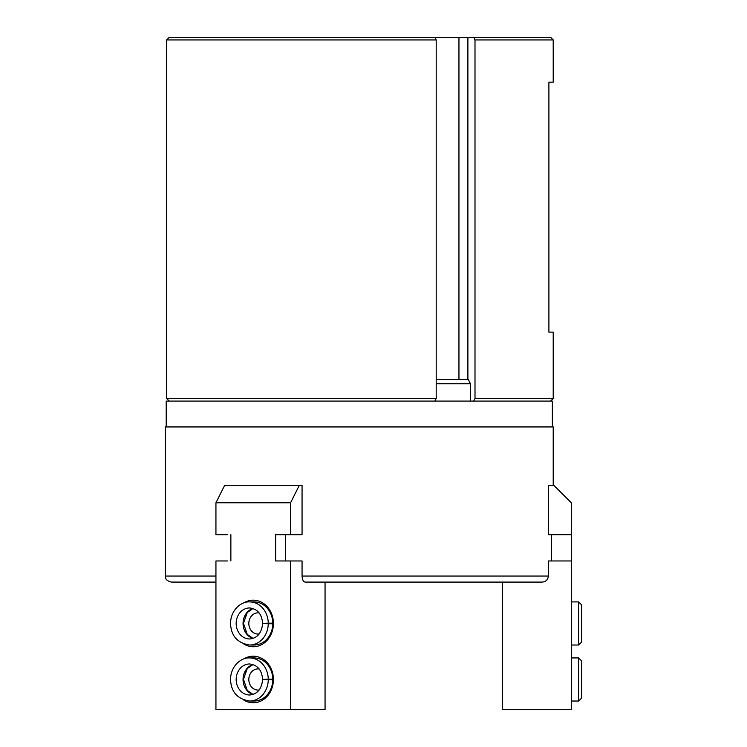 <?xml version="1.0" encoding="UTF-8"?>
<svg xmlns="http://www.w3.org/2000/svg" width="747" height="747" viewBox="0 0 747 747"><rect width="100%" height="100%" fill="white"/><g stroke="black" fill="none" stroke-linecap="round" stroke-linejoin="round"><path stroke-width="1.12" d="M215.939 582.081L171.38 582.081L215.939 582.081M290.583 560.969L302.059 560.969L302.059 576.049C302.264 579.756 303.291 581.764 305.159 582.081L542.173 582.081C545.889 581.754 547.962 579.747 548.363 576.049L548.363 560.969L571.315 560.969L571.315 709.65L502.357 709.65L502.357 582.081L325.057 582.081L325.057 709.65L290.583 709.65L290.583 560.969L275.652 560.969L275.652 534.684L290.583 534.684L290.583 502.787L299.202 485.55L302.059 485.55L302.059 534.684L290.583 534.684M215.939 576.049L165.348 576.049L165.348 426.939L553.21 426.939L553.21 485.55M227.415 560.969L215.939 560.969L215.939 709.65L290.583 709.65M299.202 485.55L224.558 485.55L215.939 502.787L215.939 534.684L227.415 534.684M285.569 560.969L285.569 534.684M551.482 560.969L551.482 534.684M571.315 534.684L548.363 534.684L548.363 485.55L554.069 485.55L571.315 502.787L571.315 560.969M474.999 39.936L553.21 39.936L553.21 82.17L548.905 82.17L548.905 332.126L553.21 332.126L553.21 398.496L474.999 398.496L474.999 39.936L473.701 37.35L550.623 37.35L553.21 39.936M470.442 401.083L470.442 383.753L468.322 379.532L436.192 379.532M474.999 398.496L473.701 401.083M467.893 379.532L467.893 37.35L473.701 37.35M467.893 37.35L434.885 37.35L436.192 39.936L436.192 398.496L434.885 401.083M458.957 379.532L458.957 37.35M436.192 398.496L166.646 398.496L169.252 401.083L166.646 398.496L166.646 39.936L169.252 37.35L166.646 39.936L436.192 39.936M166.207 426.939L166.207 401.083L552.35 401.083L552.35 426.939M169.252 37.35L434.885 37.35M436.192 383.753L470.442 383.753M230.87 534.684L230.87 560.969M243.727 658.975A23.269 20.15 90 0 1 273.411 679.481A23.269 20.15 90 0 1 243.727 699.986M243.727 602.95A23.269 20.15 90 0 1 273.411 623.456A23.269 20.15 90 0 1 243.727 643.961M215.939 502.787L290.583 502.787M272.786 623.157L268.257 623.157A21.551 18.666 -90 0 0 249.601 601.914L254.12 601.914A21.551 18.666 90 0 1 272.786 623.456A21.551 18.666 90 0 1 254.12 645.006L249.601 645.006A21.551 18.666 -90 0 0 268.257 623.754L263.037 623.54L269.928 623.54M259.172 633.97A10.598 9.179 90 0 1 258.004 634.054A10.598 9.179 90 0 1 248.826 623.456A10.598 9.179 90 0 1 258.004 612.857A10.598 9.179 90 0 1 259.172 612.951M272.786 679.182L268.257 679.182A21.551 18.666 -90 0 0 249.601 657.939L254.12 657.939A21.551 18.666 90 0 1 272.786 679.481A21.551 18.666 90 0 1 254.12 701.031L249.601 701.031A21.551 18.666 -90 0 0 268.257 679.779L263.037 679.565L269.928 679.565M259.172 689.995A10.598 9.179 90 0 1 258.004 690.079A10.598 9.179 90 0 1 248.826 679.481A10.598 9.179 90 0 1 258.004 668.882A10.598 9.179 90 0 1 259.172 668.976M272.786 623.754L268.257 623.754M269.928 623.371L262.673 623.353M263.037 623.371L268.257 623.157M272.786 679.779L268.257 679.779M269.928 679.396L262.673 679.378M263.037 679.396L268.257 679.182M302.059 576.049L548.363 576.049M578.636 601.914L578.636 645.006L581.652 641.99L581.652 604.93L578.636 601.914L571.315 601.914M578.636 657.939L578.636 701.031L581.652 698.015L581.652 660.955L578.636 657.939L571.315 657.939M252.99 608.478A15.519 13.437 -90 0 0 243.055 623.456A15.519 13.437 -90 0 0 252.99 638.433M262.627 623.353C261.823 614.025 257.482 608.889 249.601 607.946A15.519 13.437 -90 0 0 236.164 623.456A15.519 13.437 -90 0 0 249.601 638.974C257.295 638.246 261.637 633.111 262.627 623.568M252.99 664.503A15.519 13.437 -90 0 0 243.055 679.481A15.519 13.437 -90 0 0 252.99 694.458M262.627 679.378C261.823 670.05 257.482 664.914 249.601 663.971A15.519 13.437 -90 0 0 236.164 679.481A15.519 13.437 -90 0 0 249.601 694.999C257.295 694.271 261.637 689.136 262.627 679.593M165.348 576.049C165.722 577.282 164.48 580.27 171.38 582.081M550.623 401.083L553.21 398.496M571.315 645.006L578.636 645.006M581.652 623.633L581.652 641.99M581.652 623.269L581.652 604.93M571.315 701.031L578.636 701.031M581.652 679.658L581.652 698.015M581.652 679.294L581.652 660.955M253.046 608.497L247.248 612.54L243.466 623.25L247.22 634.343L253.046 638.414M249.601 601.914C240.982 601.242 230.365 610.327 230.543 623.988C231.262 636.099 237.621 643.111 249.601 645.006M253.046 664.522L247.248 668.565L243.466 679.275L247.22 690.368L253.046 694.439M249.601 657.939C240.982 657.267 230.365 666.352 230.543 680.013C231.262 692.124 237.621 699.136 249.601 701.031"/></g></svg>
